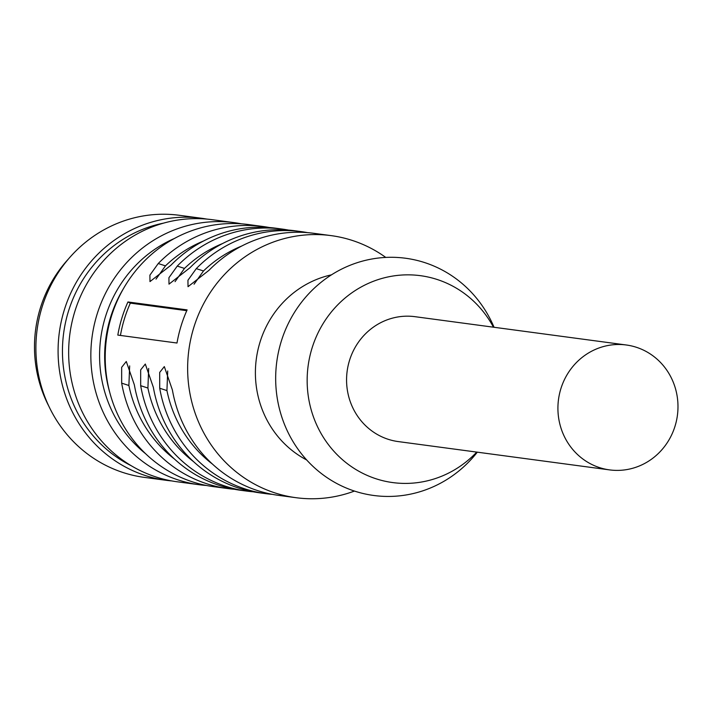 <?xml version="1.0" encoding="UTF-8"?>
<svg xmlns="http://www.w3.org/2000/svg" width="713" height="713" viewBox="0 0 713 713"><rect width="100%" height="100%" fill="white"/><g stroke="black" fill="none" stroke-linecap="round" stroke-linejoin="round"><path stroke-width="1.07" d="M48.716 405.955A125.247 119.223 -82.4 0 1 68.403 259.033M109.677 392.141A125.247 119.223 -82.4 0 1 123.581 288.409M145.586 453.7A125.247 119.223 -82.4 0 1 100.747 338.149A125.247 119.223 -82.4 0 1 174.427 238.472M206.458 485.482A132.208 125.844 -82.4 0 1 199.248 484.733A132.208 125.844 -82.4 0 1 92.066 336.982A132.208 125.844 -82.4 0 1 234.354 222.661A132.208 125.844 -82.4 0 1 241.52 223.837M234.354 222.661L212.162 219.684A132.208 125.844 97.6 0 0 74.705 311.875A132.208 125.844 97.6 0 0 177.056 481.756L199.248 484.733M131.121 465.669A128.732 122.538 -82.4 0 1 63.644 333.176A128.732 122.538 -82.4 0 1 163.625 223.116M171.78 480.936A132.208 125.844 -82.4 0 1 166.486 480.348A132.208 125.844 -82.4 0 1 64.143 310.458A132.208 125.844 -82.4 0 1 201.601 218.267A132.208 125.844 -82.4 0 1 206.868 219.096M166.486 480.348L144.293 477.371A132.208 125.844 -82.4 0 1 37.121 329.62A132.208 125.844 -82.4 0 1 179.409 215.299L201.601 218.267M626.317 344.994L414.966 316.679A63.011 59.981 97.6 0 0 347.151 371.161A63.011 59.981 97.6 0 0 398.228 441.579L609.588 469.894A63.011 59.981 97.6 0 0 676.468 420.732A63.011 59.981 97.6 0 0 636.352 347.276A63.011 59.981 97.6 0 0 626.317 344.994A63.011 59.981 97.6 0 0 558.502 399.485A63.011 59.981 97.6 0 0 609.588 469.894M476.739 452.095A104.374 99.357 -82.4 0 1 376.125 478.806A104.374 99.357 -82.4 0 1 329.709 314.041A104.374 99.357 -82.4 0 1 493.467 327.196M331.162 235.629L313.827 233.311A132.208 125.844 97.6 0 0 208.962 270.325L188.027 286.688L187.947 280.254L196.28 268.632A132.208 125.844 -82.4 0 1 301.144 231.609L294.808 230.762A132.208 125.844 97.6 0 0 189.934 267.776L168.999 284.139L168.928 277.705L177.252 266.083A132.208 125.844 -82.4 0 1 282.125 229.06L275.788 228.213A132.208 125.844 97.6 0 0 170.915 265.227L149.98 281.59L149.899 275.156L158.233 263.534A132.208 125.844 -82.4 0 1 263.106 226.511L248.73 224.586A132.208 125.844 97.6 0 0 106.442 338.907A132.208 125.844 97.6 0 0 213.615 486.658L227.991 488.583A132.208 125.844 -82.4 0 1 121.665 383.139L121.656 367.32L126.281 361.491L134.347 384.842A132.208 125.844 97.6 0 0 240.673 490.286L247.01 491.132A132.208 125.844 -82.4 0 1 140.684 385.688L140.675 369.869L145.3 364.04L153.366 387.391A132.208 125.844 97.6 0 0 259.692 492.835L266.029 493.681A132.208 125.844 -82.4 0 1 159.712 388.237L159.694 372.418L164.32 366.589L172.386 389.94A132.208 125.844 97.6 0 0 278.712 495.383L296.047 497.701A132.208 125.844 -82.4 0 1 188.865 349.958A132.208 125.844 -82.4 0 1 331.162 235.629A132.208 125.844 -82.4 0 1 352.204 240.406A132.208 125.844 -82.4 0 1 385.751 257.411M354.45 491.061A132.208 125.844 -82.4 0 1 296.047 497.701M301.144 231.609A132.208 125.844 -82.4 0 1 307.463 232.625M282.125 229.06A132.208 125.844 -82.4 0 1 288.444 230.076M263.106 226.511A132.208 125.844 -82.4 0 1 269.425 227.527M117.814 335.092L176.993 343.024A132.208 125.844 97.6 0 1 187.118 309.897L127.939 301.964A132.208 125.844 97.6 0 0 117.814 335.092M234.354 489.27A132.208 125.844 -82.4 0 1 227.991 488.583M253.373 491.81A132.208 125.844 -82.4 0 1 247.01 491.132M272.393 494.359A132.208 125.844 -82.4 0 1 266.029 493.681M196.28 268.632L203.499 270.967A125.247 119.223 -82.4 0 1 241.662 246.056M203.499 270.967L194.061 284.202M177.252 266.083L184.48 268.418A125.247 119.223 -82.4 0 1 222.643 243.507M184.48 268.418L175.042 281.653M158.233 263.534L165.461 265.869L156.022 279.104M165.461 265.869A125.247 119.223 -82.4 0 1 203.624 240.958M306.661 459.956A98.804 94.054 -82.4 0 1 256.315 358.987A98.804 94.054 -82.4 0 1 331.465 274.844M129.659 365.885L128.884 385.483L121.665 383.139M174.409 458.985A125.247 119.223 -82.4 0 1 128.884 385.483M148.678 368.434L147.912 388.032L140.684 385.688M193.428 461.534A125.247 119.223 -82.4 0 1 147.912 388.032M167.707 370.983L166.931 390.581L159.712 388.237M212.447 464.083A125.247 119.223 -82.4 0 1 166.931 390.581M477.318 452.176A119.686 113.928 -82.4 0 1 354.744 491.159A119.686 113.928 -82.4 0 1 305.012 297.936A119.686 113.928 -82.4 0 1 494.056 327.276M186.77 310.681L130.336 303.123L127.939 301.964M130.336 303.123A129.427 123.197 97.6 0 0 120.444 335.449"/></g></svg>
